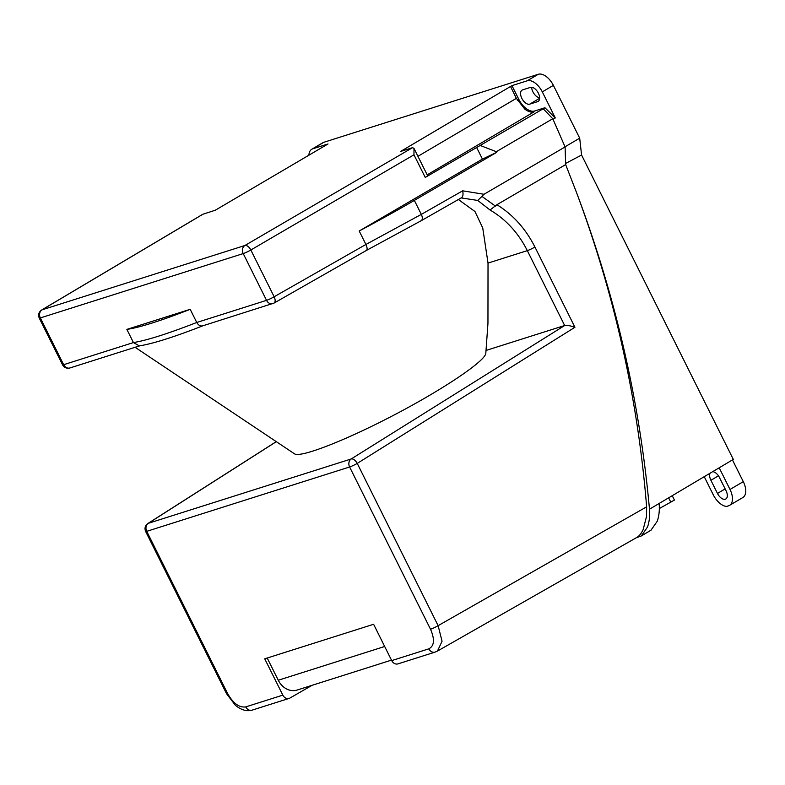 <?xml version="1.0" encoding="UTF-8"?>
<svg xmlns="http://www.w3.org/2000/svg" width="785" height="785" viewBox="0 0 785 785"><rect width="100%" height="100%" fill="white"/><g stroke="black" fill="none" stroke-linecap="round" stroke-linejoin="round"><path stroke-width="1.18" d="M636.292 537.745L641.296 535.959L647.497 527.049C649.332 521.858 650 515.912 649.489 509.21C639.628 400.998 615.322 295.494 576.582 192.688C614.557 294.581 637.911 399.29 646.634 506.825L646.536 516.422L643.141 529.62C641.09 533.898 638.755 536.616 636.135 537.794M289.135 698.405L252.024 710.17A6.162 5.103 -107.6 0 1 245.734 706.902C239.229 707.825 233.204 703.389 227.63 693.597L146.736 531.337A6.162 0.648 153.5 0 1 145.647 531.474C144.371 528.266 145.097 525.616 147.845 523.536A6.162 3.513 57.5 0 1 148.316 523.31L351.199 458.97A6.162 3.248 58 0 1 357.234 463.405L438.128 625.665L442.063 641.276L437.431 651.089L435.116 652.099A6.162 5.103 -107.6 0 1 428.826 648.832L391.715 660.607L373.611 624.281L264.731 658.811L282.835 695.137A6.162 5.103 72.4 0 0 289.135 698.405A6.162 5.103 72.4 0 0 289.959 698.032L312.145 685.285M435.116 652.099L398.005 663.874A6.162 5.103 -107.6 0 1 391.715 660.607M576.582 192.688L565.661 164.585L565.092 146.952L552.777 118.741L543.21 108.762L425.244 177.43A6.162 0.648 153.5 0 0 427.58 175.654L413.989 148.394L413.97 154.802L425.244 177.43M276.32 441.67L148.316 523.31A6.162 5.103 72.4 0 0 146.736 531.337L349.619 466.987A6.162 5.103 -107.6 0 1 351.199 458.97L564.67 325.52C566.525 325.039 569.949 325.618 574.934 327.276L534.938 247.039C525.705 228.808 513.027 214.697 496.915 204.708L565.661 164.585M564.67 325.52L527.324 250.631C518.326 232.87 505.893 219.329 490.026 209.997L496.915 204.708M458.371 199.518L474.974 211.518L482.736 227.954L488.025 263.093L487.956 323.322L485.817 353.25C485.552 360.796 444.241 388.693 395.326 414.362C346.44 440.11 300.41 458.116 294.493 453.818L135.089 347.294M564.582 325.539L486.013 350.453M202.746 214.285L215.286 210.223L328.022 143.969L312.764 148.807A15.406 8.498 -120.5 0 0 311.782 149.248A15.406 8.498 -120.5 0 0 308.907 155.106M511.967 85.634L518.797 99.342A16.171 8.929 -120.5 0 0 534.634 110.999L544.927 107.731L555.299 117.936L542.307 91.894A15.406 8.498 -120.5 0 0 527.226 80.796L511.967 85.634L400.536 151.476L412.567 147.658L413.989 148.394M565.023 146.795L579.693 138.16L553.376 85.369A15.406 8.498 59.5 0 0 538.294 74.281L323.832 142.291A15.406 8.498 59.5 0 0 322.851 142.733L311.782 149.248M510.613 86.664A985.872 815.625 72.4 0 1 516.363 98.36L524.88 109.184C528.207 111.676 531.219 112.589 533.918 111.921L427.177 174.839M544.927 107.731L542.572 109.184M476.613 147.452L482.422 159.1L359.206 231.006L365.918 244.469L274.151 296.759A6.162 3.268 60.3 0 1 274.014 303.098A6.162 3.268 60.3 0 1 273.661 303.245A6.162 5.103 -107.6 0 1 272.827 303.618L272.827 303.618A6.162 5.103 -107.6 0 1 266.537 300.351A6.162 0.648 -26.5 0 0 274.151 296.759L250.837 250.003A6.162 0.648 153.5 0 1 243.222 253.584L266.537 300.351L196.76 322.478L190.186 309.31L126.866 329.396L133.43 342.564L139.318 345.891C152.8 343.771 173.985 337.079 202.873 325.795L274.014 303.098L366.438 250.415L421.192 220.713A6.162 3.268 -119.7 0 0 421.319 214.383L365.918 244.469C367.4 247.815 367.488 249.836 366.173 250.523M203.403 325.53C200.842 326.658 198.625 325.638 196.76 322.478C167.539 333.831 146.432 340.523 133.43 342.564L63.654 364.691L40.339 317.935A6.162 0.648 153.5 0 1 39.25 318.072L62.564 364.839A6.162 0.648 -26.5 0 0 63.654 364.691A6.162 5.103 72.4 0 0 69.944 367.959L140.113 345.704M359.206 231.006A211.764 22.127 -26.5 0 0 414.352 200.401L496.65 152.378L482.422 159.1M496.65 152.378L496.316 151.691L480.538 145.598M496.316 151.691L552.777 118.741M565.632 163.437L581.577 155.037L733.318 459.402L659.145 503.47C659.685 510.152 659.047 516.088 657.231 521.26L650.991 530.199M643.141 529.62L646.536 516.422M579.693 138.16L581.577 155.037M704.233 476.681L713.251 494.786A15.886 8.772 -120.5 0 0 726.508 506.453L728.598 505.795A15.406 8.498 -120.5 0 0 729.569 505.354L742.855 497.533A15.406 8.498 59.5 0 0 743.287 481.647L732.454 459.912M531.641 87.263A8.007 4.425 -120.5 0 0 532.917 91.865A8.007 4.425 -120.5 0 0 539.629 97.752M719.197 467.791L730.011 489.467A15.406 8.498 -120.5 0 1 729.569 505.354M712.682 471.667A8.007 4.425 59.5 0 1 719.482 477.565L726.046 490.723A8.007 4.425 59.5 0 1 725.821 498.985A8.007 4.425 59.5 0 1 717.47 493.441L710.906 480.283A8.007 4.425 59.5 0 1 710.072 473.218M672.235 495.698L674.423 500.084L659.351 508.533M670.812 502.214L668.624 497.837M555.299 117.936L553.023 119.281M529.698 104.15A8.007 4.425 59.5 0 1 521.848 98.38A8.007 4.425 59.5 0 1 522.074 90.118A8.007 4.425 59.5 0 1 522.584 89.892L530.503 87.38A8.007 4.425 59.5 0 1 538.353 93.15A8.007 4.425 59.5 0 1 538.127 101.412A8.007 4.425 59.5 0 1 537.617 101.638L529.698 104.15L539.619 98.302M565.092 146.952L484.002 194.268L481.941 196.397L495.443 206.102M490.026 209.997L477.731 200.44L481.941 196.397M477.731 200.44L461.129 197.898C462.944 196.996 463.454 194.641 462.659 190.824L484.002 194.268M461.403 197.791L421.192 220.713A6.162 3.268 -119.7 0 1 420.838 220.87M126.866 329.396A211.764 22.127 -26.5 0 0 152.476 322.91A211.764 22.127 -26.5 0 0 190.186 309.31M203.256 214.04L42.027 309.839A6.162 5.103 72.4 0 0 40.339 317.935L243.222 253.584A6.162 5.103 -107.6 0 1 244.92 245.499A6.162 3.268 59.7 0 1 250.837 250.003L413.97 154.802M391.479 660.126L297.152 690.044A18.487 15.298 -107.6 0 1 278.273 680.242L267.204 658.026M252.024 710.17C246.637 711.602 241.073 709.964 235.333 705.244L226.551 693.734A6.162 0.648 -26.5 0 0 227.63 693.597M574.934 327.276L357.234 463.405A6.162 0.648 153.5 0 1 349.619 466.987L430.523 629.246C434.91 639.422 434.34 645.947 428.826 648.832M282.835 695.137L245.734 706.902M430.523 629.246A6.162 0.648 153.5 0 0 438.128 625.665L646.634 506.825M488.025 263.093L527.324 250.631A6.162 0.648 -26.5 0 0 534.938 247.039M538.294 74.281L527.226 80.796M312.764 148.807L323.832 142.291M202.805 214.256L41.615 310.026A6.162 3.532 59.3 0 1 42.027 309.839L244.92 245.489L412.567 147.658M518.797 99.342L517.335 100.205M532.721 112.127L534.634 110.999M462.659 190.824L421.319 214.383L414.352 200.401M659.145 503.47L649.489 509.21M743.287 481.647L730.011 489.467M725.154 488.918L717.47 493.441M710.906 480.283L718.471 475.828M542.307 91.894L553.376 85.369M538.569 101.069L537.617 101.638M516.363 98.36L417.934 156.313M384.679 646.497L278.273 680.242M226.551 693.734L145.647 531.474M437.412 651.099L636.831 537.44M276.261 441.631L147.845 523.536M641.296 535.959L651.069 530.16M62.564 364.839C64.262 367.684 66.715 368.724 69.944 367.959M39.25 318.072C37.965 314.746 38.75 312.067 41.615 310.026"/></g></svg>
